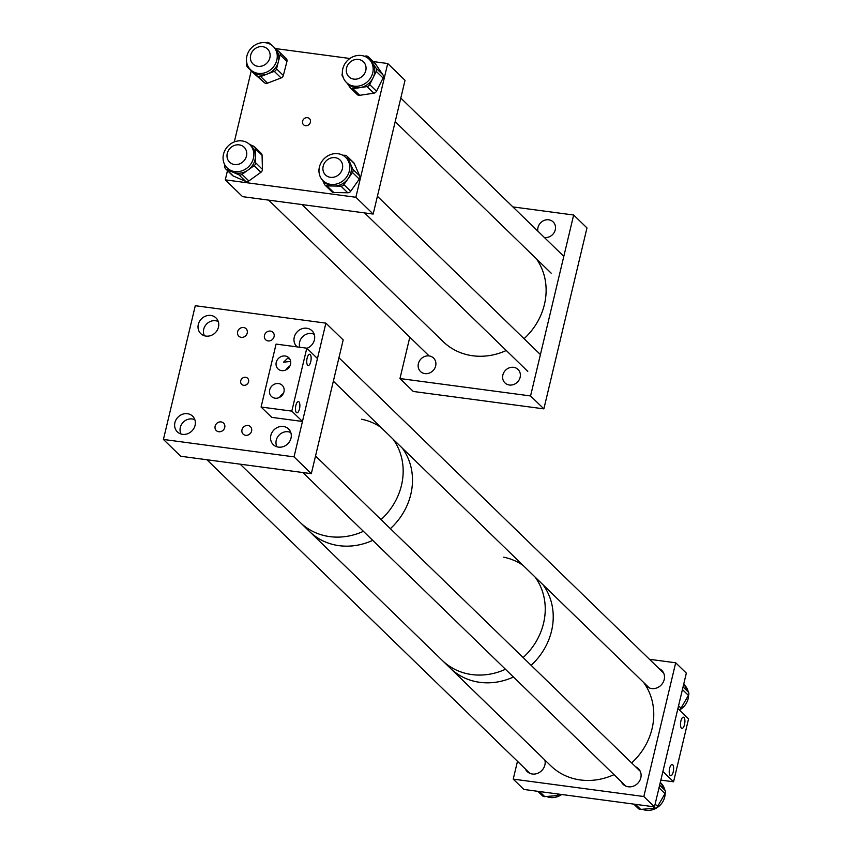 <?xml version="1.0" encoding="UTF-8"?>
<svg xmlns="http://www.w3.org/2000/svg" width="852" height="852" viewBox="0 0 852 852"><rect width="100%" height="100%" fill="white"/><g stroke="black" fill="none" stroke-linecap="round" stroke-linejoin="round"><path stroke-width="1.28" d="M429.131 355.934A9.383 8.403 134.2 0 1 433.551 358.042A9.383 8.403 134.2 0 1 434.68 368.437A9.383 8.403 134.2 0 1 424.914 373.613A9.383 8.403 134.2 0 1 420.483 371.504A9.383 8.403 134.2 0 1 419.365 361.12A9.383 8.403 134.2 0 1 429.131 355.934L268.668 200.135M513.596 367.318A9.383 8.403 134.2 0 1 518.027 369.438A9.383 8.403 134.2 0 1 519.156 379.822A9.383 8.403 134.2 0 1 509.389 385.008A9.383 8.403 134.2 0 1 504.959 382.889A9.383 8.403 134.2 0 1 503.841 372.505A9.383 8.403 134.2 0 1 513.596 367.318M537.889 231.19A9.383 8.403 134.2 0 1 548.741 219.805A9.383 8.403 134.2 0 1 553.172 221.914A9.383 8.403 134.2 0 1 554.29 232.308A9.383 8.403 134.2 0 1 544.534 237.484A9.383 8.403 134.2 0 1 544.343 237.463M409.812 337.179L399.961 378.544L413.273 391.462L543.864 408.864L586.975 227.931L573.662 215.013L530.562 395.946L543.864 408.864M399.961 378.544L530.562 395.946M512.883 206.908L573.662 215.013M309.777 123.657L308.264 125.106M310.416 122.209A4.249 3.802 -45.8 0 0 302.588 121.165A4.249 3.802 -45.8 0 0 310.416 122.209M355.87 197.259L373.176 214.054L405.03 80.322L387.735 63.527L355.87 197.259L225.279 179.857L227.473 170.634M373.176 214.054L242.575 196.652L225.279 179.857M234.311 141.922L251.244 70.844M275.526 48.575L349.906 58.49M373.208 61.589L387.735 63.527M251.01 70.141A16.252 14.559 -45.8 0 0 272.555 67.926A16.252 14.559 -45.8 0 0 273.183 46.391A16.252 14.559 -45.8 0 0 272.704 45.955A16.252 14.559 -45.8 0 0 251.17 48.17A16.252 14.559 -45.8 0 0 250.541 69.704A16.252 14.559 -45.8 0 0 251.01 70.141M279.488 52.078L286.112 58.511A3.333 2.993 134.2 0 1 286.943 61.461L283.343 75.487A3.333 2.993 134.2 0 1 281.107 77.969L267.475 83.166A3.333 2.993 134.2 0 1 264.418 82.697L252.586 71.674A16.252 14.559 -45.8 0 0 267.475 73.954A16.252 14.559 -45.8 0 0 278.327 61.855A16.252 14.559 -45.8 0 0 274.759 47.914L273.183 46.391M257.602 76.084A3.333 2.993 -45.8 0 0 260.659 76.552L267.475 83.166M281.107 77.969L274.301 71.355L260.659 76.552M274.301 71.355A3.333 2.993 -45.8 0 0 276.527 68.863L283.343 75.487M286.943 61.461L280.127 54.847L276.527 68.863M280.127 54.847A3.333 2.993 -45.8 0 0 279.296 51.887L274.525 47.691M265.781 42.76L266.207 42.6A3.333 2.993 -45.8 0 1 269.264 43.069L271.373 44.922M264.418 82.697L254.386 73.879A3.333 2.993 134.2 0 1 254.279 73.794L247.474 67.17A3.333 2.993 -45.8 0 1 246.739 64.315L246.942 63.517M250.541 69.704L252.107 71.238A16.252 14.559 -45.8 0 0 252.586 71.674L247.57 67.265L254.386 73.879M322.141 161.049A16.252 14.559 -45.8 0 0 323.046 180.699A16.252 14.559 -45.8 0 0 346.604 177.035A16.252 14.559 -45.8 0 0 345.688 157.386A16.252 14.559 -45.8 0 0 322.141 161.049M323.046 180.699L324.623 182.232A16.252 14.559 -45.8 0 0 333.952 186.024A16.252 14.559 -45.8 0 0 348.18 178.569L343.878 184.628L350.694 191.253A3.333 2.993 134.2 0 1 347.776 192.776L333.76 192.499A3.333 2.993 134.2 0 1 331.843 191.721L325.027 185.097A3.333 2.993 -45.8 0 0 326.944 185.885L333.76 192.499M319.031 169.356A3.333 2.993 -45.8 0 0 318.999 171.806M325.027 185.097A3.333 2.993 -45.8 0 1 324.431 184.234L322.759 180.422M347.776 192.776L340.96 186.162L326.944 185.885M340.96 186.162A3.333 2.993 -45.8 0 0 343.878 184.628M359.288 179.112L352.472 172.498L348.18 178.569A16.252 14.559 -45.8 0 0 350.172 163.115L352.877 169.324L359.693 175.938A3.333 2.993 134.2 0 1 359.288 179.112L350.694 191.253M352.472 172.498A3.333 2.993 -45.8 0 0 352.877 169.324M347.456 156.906A3.333 2.993 -45.8 0 0 346.86 156.044L353.676 162.657A3.333 2.993 134.2 0 1 354.272 163.52L347.456 156.906L350.172 163.115A16.252 14.559 -45.8 0 0 347.265 158.909L345.688 157.386M346.86 156.044A3.333 2.993 -45.8 0 0 344.953 155.266L342.728 155.224M354.272 163.52L359.693 175.938M344.751 80.471A16.252 14.559 -45.8 0 0 346.445 82.484A16.252 14.559 -45.8 0 0 367.148 81.984A16.252 14.559 -45.8 0 0 370.79 61.184A16.252 14.559 -45.8 0 0 369.086 59.171A16.252 14.559 -45.8 0 0 348.393 59.672A16.252 14.559 -45.8 0 0 344.751 80.471M346.445 82.484L348.021 84.018A16.252 14.559 -45.8 0 0 359.97 87.639A16.252 14.559 -45.8 0 0 372.984 77.99A16.252 14.559 -45.8 0 0 372.356 62.718L376.137 68.256L382.953 74.869A3.333 2.993 134.2 0 1 383.08 78.011L376.509 91.207A3.333 2.993 134.2 0 1 373.836 93.188L359.714 95.317A3.333 2.993 134.2 0 1 357.265 94.572L350.449 87.958A3.333 2.993 -45.8 0 0 352.909 88.704L359.714 95.317M350.449 87.958A3.333 2.993 -45.8 0 1 350.108 87.543L347.073 83.102M373.836 93.188L367.031 86.574L352.909 88.704M367.031 86.574A3.333 2.993 -45.8 0 0 369.704 84.593L376.509 91.207M383.08 78.011L376.264 71.398L369.704 84.593M376.264 71.398A3.333 2.993 -45.8 0 0 376.137 68.256M368.586 57.18A3.333 2.993 -45.8 0 0 368.234 56.764L375.05 63.378A3.333 2.993 134.2 0 1 375.391 63.793L368.586 57.18L372.356 62.718A16.252 14.559 -45.8 0 0 370.663 60.694L369.086 59.171M368.234 56.764A3.333 2.993 -45.8 0 0 365.785 56.019L364.379 56.232M375.391 63.793L382.953 74.869M343.196 77.415L342.547 76.467A3.333 2.993 -45.8 0 1 342.387 73.389M223.064 158.334A16.252 14.559 -45.8 0 0 227.143 167.919A16.252 14.559 -45.8 0 0 244.247 169.857A16.252 14.559 -45.8 0 0 253.864 154.191A16.252 14.559 -45.8 0 0 249.785 144.595A16.252 14.559 -45.8 0 0 232.681 142.657A16.252 14.559 -45.8 0 0 223.064 158.334M227.143 167.919L228.709 169.452A16.252 14.559 -45.8 0 0 232.671 172.093A16.252 14.559 -45.8 0 0 248.07 170.017A16.252 14.559 -45.8 0 0 255.44 155.714L255.611 162.743L262.427 169.356A3.333 2.993 134.2 0 1 260.914 172.296L248.848 180.965A3.333 2.993 134.2 0 1 245.685 181.391L233.278 176.013A3.333 2.993 134.2 0 1 232.468 175.48L225.652 168.856A3.333 2.993 -45.8 0 0 226.462 169.399L233.278 176.013M225.652 168.856A3.333 2.993 -45.8 0 1 224.811 166.885L224.758 164.787M245.685 181.391L238.869 174.777L226.462 169.399M238.869 174.777A3.333 2.993 -45.8 0 0 242.032 174.351L248.848 180.965M260.914 172.296L254.098 165.682L242.032 174.351M254.098 165.682A3.333 2.993 -45.8 0 0 255.611 162.743M255.259 148.685A3.333 2.993 -45.8 0 0 254.418 146.725L261.234 153.339A3.333 2.993 134.2 0 1 262.075 155.309L255.259 148.685L255.44 155.714A16.252 14.559 -45.8 0 0 251.361 146.129L249.785 144.595M254.418 146.725A3.333 2.993 -45.8 0 0 253.608 146.182L249.636 144.457M238.624 140.878A3.333 2.993 -45.8 0 1 241.201 140.804L241.318 140.857M262.075 155.309L262.427 169.356M506.269 350.502A62.579 56.051 134.2 0 1 450.42 347.467A62.579 56.051 134.2 0 1 443.221 341.663L302.045 204.576M536.27 258.688A62.579 56.051 134.2 0 1 524.065 338.691M246.75 153.584A10.426 9.34 134.2 0 1 240.477 163.488A10.426 9.34 134.2 0 1 229.603 162.189A10.426 9.34 134.2 0 1 226.983 155.841A10.426 9.34 134.2 0 1 233.246 145.937A10.426 9.34 134.2 0 1 244.13 147.226A10.426 9.34 134.2 0 1 246.75 153.584M269.2 51.301A10.426 9.34 134.2 0 1 265.792 64.06A10.426 9.34 134.2 0 1 253.001 63.975A10.426 9.34 134.2 0 1 251.329 61.695A10.426 9.34 134.2 0 1 254.737 48.937A10.426 9.34 134.2 0 1 267.528 49.011A10.426 9.34 134.2 0 1 269.2 51.301M353.825 79.108A10.426 9.34 134.2 0 1 348.905 76.765A10.426 9.34 134.2 0 1 347.659 65.21A10.426 9.34 134.2 0 1 358.511 59.448A10.426 9.34 134.2 0 1 363.431 61.791A10.426 9.34 134.2 0 1 364.688 73.347A10.426 9.34 134.2 0 1 353.825 79.108M330.427 177.322A10.426 9.34 134.2 0 1 325.507 174.969A10.426 9.34 134.2 0 1 324.261 163.424A10.426 9.34 134.2 0 1 335.113 157.663A10.426 9.34 134.2 0 1 340.044 160.006A10.426 9.34 134.2 0 1 341.29 171.561A10.426 9.34 134.2 0 1 330.427 177.322M240.189 464.18L300.277 522.521A62.579 56.051 -45.8 0 0 329.809 536.622A62.579 56.051 -45.8 0 0 363.399 531.318A62.579 56.051 134.2 0 1 300.99 523.203A62.579 56.051 134.2 0 1 300.277 522.521L309.595 531.563A62.579 56.051 -45.8 0 0 339.128 545.674A62.579 56.051 -45.8 0 0 372.718 540.36A62.579 56.051 134.2 0 1 310.309 532.244A62.579 56.051 134.2 0 1 309.595 531.563L442.348 660.47A62.579 56.051 -45.8 0 0 471.88 674.582A62.579 56.051 -45.8 0 0 505.47 669.267A62.579 56.051 134.2 0 1 443.061 661.152A62.579 56.051 134.2 0 1 442.348 660.47L450.335 668.224A62.579 56.051 -45.8 0 0 479.868 682.335A62.579 56.051 -45.8 0 0 513.458 677.02A62.579 56.051 134.2 0 1 451.049 668.905A62.579 56.051 134.2 0 1 450.335 668.224L550.871 765.852A62.579 56.051 134.2 0 0 551.585 766.534A62.579 56.051 134.2 0 0 614.004 774.649M381.046 519.603A62.579 56.051 -45.8 0 0 392.964 439.057A62.579 56.051 134.2 0 1 381.046 519.603M380.972 427.406A62.579 56.051 -45.8 0 0 361.589 419.237M390.365 528.655A62.579 56.051 -45.8 0 0 402.282 448.099A62.579 56.051 134.2 0 1 390.365 528.655M523.117 657.563A62.579 56.051 -45.8 0 0 535.035 577.006A62.579 56.051 134.2 0 1 523.117 657.563M523.043 565.366A62.579 56.051 -45.8 0 0 503.66 557.187M531.105 665.316A62.579 56.051 -45.8 0 0 543.022 584.76A62.579 56.051 134.2 0 1 531.105 665.316M644.623 683.421A10.948 9.809 -45.8 0 0 646.508 686.084A10.948 9.809 -45.8 0 0 656.732 687.958A10.948 9.809 -45.8 0 0 664.209 679.566A10.948 9.809 -45.8 0 0 661.759 670.375A10.948 9.809 -45.8 0 0 659.043 668.575M621.225 781.657A10.948 9.809 -45.8 0 0 623.1 784.319A10.948 9.809 -45.8 0 0 633.324 786.194A10.948 9.809 -45.8 0 0 640.811 777.812A10.948 9.809 -45.8 0 0 638.35 768.611A10.948 9.809 -45.8 0 0 635.635 766.811M525.29 768.877A10.948 9.809 -45.8 0 0 527.164 771.539A10.948 9.809 -45.8 0 0 537.388 773.414A10.948 9.809 -45.8 0 0 544.875 765.021A10.948 9.809 -45.8 0 0 544.843 759.995M649.49 659.299L675.689 662.792L686.339 673.123L654.474 806.865L643.835 796.524L513.234 779.122L517.483 761.294M654.474 806.865L523.884 789.453L513.234 779.122M675.689 662.792L643.835 796.524M684.231 684.795L684.486 685.051A16.252 14.559 134.2 0 1 686.723 687.915A16.252 14.559 134.2 0 1 688.192 691.686M688.576 695.083A16.252 14.559 134.2 0 1 679.459 710.035M683.048 686.925L688.501 692.218L683.751 683.975M688.501 692.218A3.333 2.993 134.2 0 1 688.416 695.381L682.42 689.566M678.554 705.818L681.004 708.204L688.416 695.381M681.004 708.204A3.333 2.993 134.2 0 1 679.193 709.78M561.702 794.501A16.252 14.559 134.2 0 1 546.483 796.471M561.085 794.415A3.333 2.993 134.2 0 1 558.88 795.459L557.283 793.904M539.529 791.54L544.747 796.62L558.88 795.459M544.747 796.62A3.333 2.993 134.2 0 1 542.522 795.843L537.857 791.316M660.822 783.031L661.088 783.286A16.252 14.559 134.2 0 1 663.314 786.162A16.252 14.559 134.2 0 1 664.794 789.921M665.167 793.318A16.252 14.559 134.2 0 1 642.419 809.262M659.65 785.161L665.103 790.464L660.353 782.211M665.103 790.464A3.333 2.993 134.2 0 1 665.007 793.627L659.022 787.802M655.145 804.054L657.595 806.439L665.007 793.627M657.595 806.439A3.333 2.993 134.2 0 1 654.815 808.25L653.218 806.695M635.464 804.331L640.683 809.4L654.815 808.25M640.683 809.4A3.333 2.993 134.2 0 1 638.457 808.633L633.792 804.107M274.088 336.647A5.218 4.675 -45.8 0 0 272.917 332.269A5.218 4.675 -45.8 0 0 268.05 331.375A5.218 4.675 -45.8 0 0 264.482 335.368A5.218 4.675 -45.8 0 0 265.654 339.746A5.218 4.675 -45.8 0 0 270.521 340.64A5.218 4.675 -45.8 0 0 274.088 336.647M273.045 338.787A5.218 4.675 -45.8 0 0 272.171 339.682M247.229 333.068A5.218 4.675 -45.8 0 0 246.058 328.691A5.218 4.675 -45.8 0 0 241.191 327.796A5.218 4.675 -45.8 0 0 237.623 331.79A5.218 4.675 -45.8 0 0 238.794 336.167A5.218 4.675 -45.8 0 0 243.661 337.062A5.218 4.675 -45.8 0 0 247.229 333.068M246.185 335.209A5.218 4.675 -45.8 0 0 245.312 336.103M224.736 427.47A5.218 4.675 -45.8 0 0 223.565 423.093A5.218 4.675 -45.8 0 0 218.698 422.198A5.218 4.675 -45.8 0 0 215.13 426.192A5.218 4.675 -45.8 0 0 216.301 430.569A5.218 4.675 -45.8 0 0 221.169 431.463A5.218 4.675 -45.8 0 0 224.736 427.47M223.693 429.61A5.218 4.675 -45.8 0 0 222.83 430.505M251.596 431.048A5.218 4.675 -45.8 0 0 250.424 426.671A5.218 4.675 -45.8 0 0 245.557 425.776A5.218 4.675 -45.8 0 0 241.989 429.77A5.218 4.675 -45.8 0 0 243.161 434.147A5.218 4.675 -45.8 0 0 248.028 435.042A5.218 4.675 -45.8 0 0 251.596 431.048M250.552 433.189A5.218 4.675 -45.8 0 0 249.689 434.083M247.932 383.262L246.42 384.71M248.571 381.813A4.249 3.802 -45.8 0 0 240.743 380.769A4.249 3.802 -45.8 0 0 248.571 381.813M306.922 348.298A10.948 9.809 -45.8 0 0 314.409 339.905A10.948 9.809 -45.8 0 0 311.949 330.714A10.948 9.809 -45.8 0 0 301.736 328.829A10.948 9.809 -45.8 0 0 294.249 337.222A10.948 9.809 -45.8 0 0 296.698 346.413A10.948 9.809 -45.8 0 0 297.263 346.913M218.474 327.125A10.948 9.809 -45.8 0 0 216.014 317.924A10.948 9.809 -45.8 0 0 205.801 316.049A10.948 9.809 -45.8 0 0 198.314 324.431A10.948 9.809 -45.8 0 0 200.763 333.633A10.948 9.809 -45.8 0 0 210.987 335.507A10.948 9.809 -45.8 0 0 218.474 327.125M291.001 438.152A10.948 9.809 -45.8 0 0 288.551 428.95A10.948 9.809 -45.8 0 0 278.327 427.076A10.948 9.809 -45.8 0 0 270.84 435.457A10.948 9.809 -45.8 0 0 273.3 444.659A10.948 9.809 -45.8 0 0 283.524 446.533A10.948 9.809 -45.8 0 0 291.001 438.152M195.065 425.361A10.948 9.809 -45.8 0 0 192.616 416.17A10.948 9.809 -45.8 0 0 182.392 414.285A10.948 9.809 -45.8 0 0 174.905 422.677A10.948 9.809 -45.8 0 0 177.365 431.868A10.948 9.809 -45.8 0 0 187.589 433.753A10.948 9.809 -45.8 0 0 195.065 425.361M294.025 456.864L311.321 473.659L343.186 339.927L325.89 323.132L294.025 456.864L163.424 439.451L195.289 305.719L325.89 323.132M311.321 473.659L180.73 456.257L163.424 439.451M290.66 361.408L283.524 362.207L287.539 358.33L289.861 359.129M310.746 361.631A5.676 2.098 -82.4 0 1 308.19 365.497A5.676 2.098 -82.4 0 1 307.125 358.117A5.676 2.098 -82.4 0 1 309.691 354.251A5.676 2.098 -82.4 0 1 310.746 361.631M299.478 408.949A5.676 2.098 -82.4 0 1 296.911 412.815A5.676 2.098 -82.4 0 1 295.857 405.435A5.676 2.098 -82.4 0 1 298.413 401.569A5.676 2.098 -82.4 0 1 299.478 408.949M281.65 370.631A7.764 6.954 -45.8 0 0 289.723 366.339A7.764 6.954 -45.8 0 0 288.796 357.744A7.764 6.954 -45.8 0 0 285.132 355.998A7.764 6.954 -45.8 0 0 277.049 360.289A7.764 6.954 -45.8 0 0 277.986 368.884A7.764 6.954 -45.8 0 0 281.65 370.631M275.079 398.193A7.764 6.954 -45.8 0 0 283.162 393.901A7.764 6.954 -45.8 0 0 282.225 385.317A7.764 6.954 -45.8 0 0 278.561 383.56A7.764 6.954 -45.8 0 0 270.489 387.852A7.764 6.954 -45.8 0 0 271.415 396.446A7.764 6.954 -45.8 0 0 275.079 398.193M302.46 421.463L271.735 417.363L261.085 407.032L276.08 344.091L306.805 348.191L317.455 358.522L302.46 421.463L291.81 411.122L306.805 348.191M261.085 407.032L291.81 411.122M283.354 393.517A7.764 6.954 -45.8 0 0 279.648 397.341M289.925 365.955A7.764 6.954 -45.8 0 0 286.219 369.768M669.619 768.366A5.676 2.098 -82.4 0 1 672.175 764.5A5.676 2.098 -82.4 0 1 673.229 771.88A5.676 2.098 -82.4 0 1 670.673 775.746A5.676 2.098 -82.4 0 1 669.619 768.366M680.886 721.037A5.676 2.098 -82.4 0 1 683.453 717.171A5.676 2.098 -82.4 0 1 684.507 724.551A5.676 2.098 -82.4 0 1 681.951 728.417A5.676 2.098 -82.4 0 1 680.886 721.037M660.854 780.102L673.559 781.795L662.909 771.465L677.904 708.523L688.554 718.864L673.559 781.795M643.569 682.388A62.579 56.051 134.2 0 1 631.641 762.934M204.448 335.784A10.341 9.265 134.2 0 1 206.599 324.037A10.341 9.265 134.2 0 1 218.272 321.545M181.05 434.019A10.341 9.265 134.2 0 1 183.191 422.272A10.341 9.265 134.2 0 1 194.874 419.78M276.985 446.81A10.341 9.265 134.2 0 1 279.126 435.063A10.341 9.265 134.2 0 1 290.809 432.571M299.829 347.265A10.341 9.265 134.2 0 1 303.099 336.284A10.341 9.265 134.2 0 1 314.207 334.335M286.208 58.596L279.392 51.983M551.18 273.173L395.179 121.687M563.811 256.367L400.802 98.076M527.782 371.387L364.581 212.915M540.413 354.581L377.404 196.29M529.88 773.339L206.929 459.75M640.235 771.273L315.538 455.99M625.815 786.119L302.865 472.53M663.633 673.037L338.936 357.755M649.224 687.883L333.356 381.174"/></g></svg>
